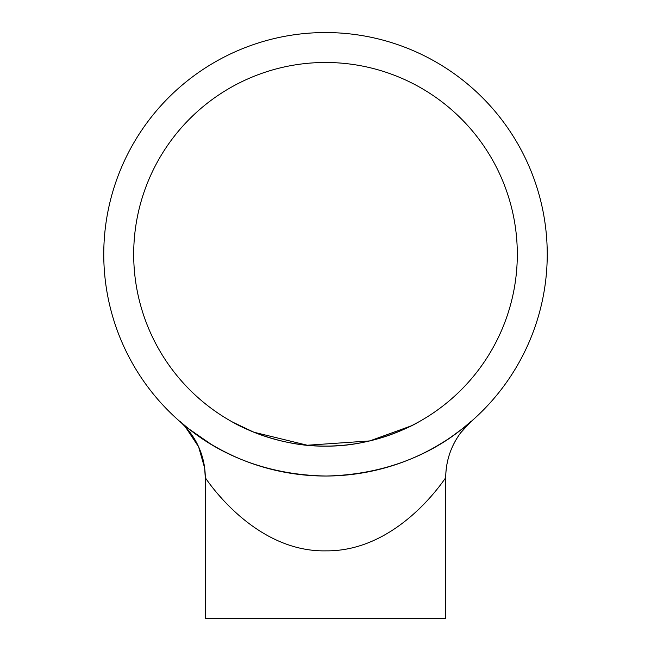 <?xml version="1.0" encoding="UTF-8"?>
<svg xmlns="http://www.w3.org/2000/svg" width="651" height="651" viewBox="0 0 651 651"><rect width="100%" height="100%" fill="white"/><g stroke="black" fill="none" stroke-linecap="round" stroke-linejoin="round"><path stroke-width="0.98" d="M205.285 477.696L206.001 478.713M217.467 493.515L222.504 499.293M418.284 509.806L424.981 503.093M470.632 421.938L460.77 432.679C450.874 446.057 445.862 461.054 445.723 477.688L445.723 618.45L205.277 618.45L205.277 477.688C208.23 482.009 255.184 552.276 325.98 550.852C396.841 551.584 442.932 481.488 445.723 477.688L445.723 477.688A74.824 74.824 -131.1 0 1 471.34 421.319L468.915 423.41M462.316 428.781L451.591 436.683M443.86 441.793L434.787 447.221M232.716 455.684L222.919 450.874M210.729 444.015L188.391 428.561M181.906 423.256L180.937 422.426M180.237 421.824L179.668 421.319C179.766 419.39 227.891 474.424 326.232 476.027C424.037 473.814 471.715 418.927 471.34 421.319M411.196 425.884L369.735 440.93L307.296 445.235L253.841 432.207L232.716 422.157C232.147 422.1 275.007 447.017 325.435 446.098C376.018 447.025 418.862 422.092 418.284 422.157L413.637 424.647M517.309 254.289A191.809 191.809 0 0 0 325.5 62.48A191.809 191.809 0 0 0 133.691 254.289A191.809 191.809 0 0 0 325.5 446.098A191.809 191.809 0 0 0 517.309 254.289M103.761 254.289A221.739 221.739 0 0 0 325.5 476.027A221.739 221.739 0 0 0 547.239 254.289A221.739 221.739 0 0 0 325.5 32.55A221.739 221.739 0 0 0 103.761 254.289M181.759 423.223L185.307 426.804L198.596 446.781L204.65 467.996L205.277 477.688A74.824 74.824 131.1 0 0 179.668 421.319L181.523 423.004"/></g></svg>
